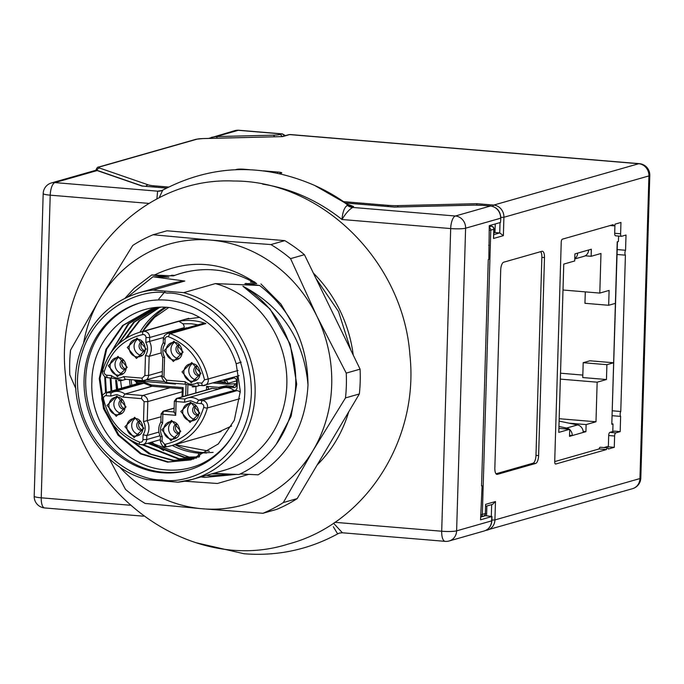 <?xml version="1.0" encoding="UTF-8"?>
<svg xmlns="http://www.w3.org/2000/svg" width="684" height="684" viewBox="0 0 684 684"><rect width="100%" height="100%" fill="white"/><g stroke="black" fill="none" stroke-linecap="round" stroke-linejoin="round"><path stroke-width="1.03" d="M188.775 318.291L138.972 332.492A58.867 53.985 74.1 0 1 143.307 331.466L178.875 321.318A58.867 53.985 74.1 0 1 192.418 320.616A58.867 53.985 74.1 0 1 205.858 323.566L202.037 323.677L167.255 333.595A5.711 5.233 74.1 0 1 168.991 333.424A5.711 5.233 74.1 0 1 170.29 333.715A2.856 0.949 109.9 0 0 168.461 336.716C187.425 344.42 199.446 358.784 204.516 379.808L208.184 379.004A5.711 5.233 74.1 0 1 204.61 385.477A5.711 5.233 74.1 0 1 202.874 385.639A2.856 1.077 94.8 0 1 202.72 385.656L239.084 375.644A5.711 5.233 -105.9 0 0 239.118 375.627M166.845 446.755A5.711 5.233 74.1 0 1 165.622 446.806A2.856 1.077 -85.2 0 1 165.468 446.823A2.856 1.077 -85.2 0 1 164.613 444.292L162.065 441.24L160.304 440.847C161.364 445.216 163.083 447.208 165.468 446.823L166.896 446.746A2.856 1.137 79.2 0 0 166.939 446.738A58.867 53.985 74.1 0 0 171.265 445.711L221.06 431.51M236.416 376.405A2.856 2.616 74.1 0 1 237.28 378.372A51.736 47.444 74.1 0 1 236.989 388.102A2.856 2.616 74.1 0 1 234.287 390.436L198.693 400.174L196.736 403.252L201.258 403.628A2.856 2.616 74.1 0 1 203.704 407.373C197.402 427.449 184.595 439.744 165.272 444.258A2.856 1.137 79.2 0 0 166.896 446.746L171.265 445.711A58.867 53.985 74.1 0 0 207.329 407.98A2.856 0.624 -164.7 0 1 203.704 407.373M169.906 387.751L142.717 395.506L124.915 394.027L122.966 397.105L141.537 398.652L144.085 401.696L143.495 421.635C145.88 426.226 145.743 430.621 143.101 434.802L142.956 439.65A2.856 2.616 74.1 0 1 139.587 442.112C120.632 434.408 108.611 420.044 103.532 399.02A2.856 2.616 74.1 0 1 106.191 395.703A2.856 1.077 -85.2 0 1 107.362 392.556L111.09 392.873A14.561 13.347 74.1 0 1 113.655 391.821A14.561 13.347 74.1 0 1 118.075 391.393A14.561 13.347 74.1 0 1 124.915 394.027L152.113 386.272M178.011 482.169A97.043 88.997 -105.9 0 0 192.127 479.458L177.891 482.186L147.505 479.706C97.709 467.993 63.86 406.561 79.122 355.569C88.749 323.378 108.679 302.456 138.903 292.812A97.043 88.997 -105.9 0 1 153.019 290.101L184.766 281.047A97.043 88.997 -105.9 0 0 170.641 283.757L138.903 292.812M240.264 473.978L258.193 474.824C289.101 454.869 305.705 424.926 308.005 384.972C307.543 343.505 291.418 310.331 259.621 285.467L215.375 283.603L183.637 292.658L153.019 290.101M171.983 421.635A8.849 8.114 -105.9 0 0 168.948 431.176A8.849 8.114 -105.9 0 0 176.506 437.76A8.849 8.114 -105.9 0 0 176.583 437.769M191.016 403.372A8.849 8.114 -105.9 0 0 187.98 412.914A8.849 8.114 -105.9 0 0 195.538 419.497A8.849 8.114 -105.9 0 0 195.615 419.506M135.099 418.557A8.849 8.114 -105.9 0 0 132.063 428.099A8.849 8.114 -105.9 0 0 139.621 434.682A8.849 8.114 -105.9 0 0 139.698 434.691M117.28 397.216C124.719 396.617 129.114 411.93 119.529 414.487A8.849 8.114 74.1 0 1 116.836 414.743A8.849 8.114 74.1 0 1 109.004 406.766A8.849 8.114 74.1 0 1 114.673 397.472L117.28 397.216A8.849 8.114 -105.9 0 0 114.211 406.758A8.849 8.114 -105.9 0 0 121.761 413.341A8.849 8.114 -105.9 0 0 121.846 413.35M118.418 357.612A8.849 8.114 -105.9 0 0 115.382 367.163A8.849 8.114 -105.9 0 0 122.94 373.746A8.849 8.114 -105.9 0 0 123.017 373.746M137.45 339.358A8.849 8.114 -105.9 0 0 134.415 348.9A8.849 8.114 -105.9 0 0 141.973 355.483A8.849 8.114 -105.9 0 0 142.05 355.492M192.187 363.768A8.849 8.114 -105.9 0 0 189.152 373.31A8.849 8.114 -105.9 0 0 196.71 379.894A8.849 8.114 -105.9 0 0 196.787 379.902M174.334 342.428A8.849 8.114 -105.9 0 0 171.299 351.978A8.849 8.114 -105.9 0 0 178.857 358.561A8.849 8.114 -105.9 0 0 178.934 358.561M176.814 423.781A4.993 4.583 -105.9 0 0 178.096 433.519A4.993 4.583 -105.9 0 0 179.559 433.391M195.846 405.518A4.993 4.583 -105.9 0 0 197.129 415.256A4.993 4.583 -105.9 0 0 198.582 415.128M139.929 420.703A4.993 4.583 -105.9 0 0 141.212 430.441A4.993 4.583 -105.9 0 0 142.674 430.313M122.077 399.37A4.993 4.583 -105.9 0 0 123.351 409.1A4.993 4.583 -105.9 0 0 124.813 408.972M123.248 359.767A4.993 4.583 -105.9 0 0 124.531 369.505A4.993 4.583 -105.9 0 0 125.993 369.369M142.281 341.504A4.993 4.583 -105.9 0 0 143.563 351.243A4.993 4.583 -105.9 0 0 145.017 351.114M197.018 365.923A4.993 4.583 -105.9 0 0 198.3 375.661A4.993 4.583 -105.9 0 0 199.762 375.525M179.165 344.582A4.993 4.583 -105.9 0 0 180.448 354.321A4.993 4.583 -105.9 0 0 181.91 354.192M608.692 435.52A2.856 1.077 -85.2 0 1 609.871 432.382L614.249 431.125L620.174 431.621L615.797 432.869A2.856 1.077 94.8 0 0 614.617 436.016L608.692 435.52L608.358 446.832L614.283 447.327L608.392 449.012A2.856 1.077 94.8 0 0 607.64 447.849A2.856 1.077 94.8 0 0 607.486 447.866A2.856 1.077 94.8 0 0 606.494 449.55L599.116 448.935A2.856 1.077 -85.2 0 1 600.107 447.25A2.856 1.077 -85.2 0 1 600.261 447.233A2.856 1.077 -85.2 0 1 600.407 447.276M206.628 453.005L200.318 452.757L199.343 456.826M130.345 331.612A85.628 78.523 -105.9 0 0 127.566 337.34M120.649 380.637A85.628 78.523 -105.9 0 0 121.624 388.17M151.831 442.078A85.628 78.523 -105.9 0 0 163.647 450.568M165.015 307.296A77.899 71.435 -105.9 0 0 139.955 332.21M129.447 379.543A77.899 71.435 -105.9 0 0 130.199 385.716M172.24 445.429A77.899 71.435 -105.9 0 0 198.796 453.193L197.89 456.998M198.899 457.023L183.902 457.434L147.744 443.249M148.539 443.018L184.689 457.211L199.275 456.852M196.248 458.109L178.43 458.998L142.212 444.762M143.067 444.583L179.217 458.776L196.633 457.964M193.563 459.075L172.958 460.563L148.967 453.843L127.993 438.589M130.712 440.274L150.967 454.193L173.745 460.332L193.957 458.938M232.492 435.802A85.628 78.523 74.1 0 1 200.874 464.094C189.177 469.207 176.917 471.088 164.1 469.737C124.137 466.402 89.664 425.046 91.87 381.749C91.998 338.46 129.703 302.148 170.265 307.655L191.794 313.537A77.899 71.435 74.1 0 1 236.177 363.768L240.315 391.308L234.304 420.301L218.316 443.942L190.845 459.913L167.477 462.119L140.477 453.851L117.99 435.075L103.489 408.63L99.231 378.534L105.926 349.353L122.598 325.507L150.856 309.313L160.586 307.304M151.25 309.202L123.394 325.285L106.721 349.122L100.026 378.303L104.284 408.399L118.785 434.844L141.272 453.62L168.273 461.897L191.246 459.802M116.502 389.632L115.639 380.176M125.249 338.768L139.014 320.822L159.21 307.492M159.62 307.432L139.81 320.599L126.283 338.11M116.442 380.389L117.289 389.401M111.022 391.188L110.115 377.927M117.383 345.095L133.542 322.386L156.397 307.98M156.798 307.903L134.338 322.164L118.614 343.924M110.902 377.995L111.817 390.966M105.55 392.753L104.72 376.568M107.79 357.758L128.07 323.942L153.609 308.587M154.011 308.493L128.866 323.72L109.295 355.193M105.49 377.072L106.345 392.522M166.982 300.173A87.056 79.831 74.1 0 1 244.094 378.748A87.056 79.831 74.1 0 1 188.297 470.164A87.056 79.831 74.1 0 1 161.86 472.721A87.056 79.831 74.1 0 1 84.756 394.146A87.056 79.831 74.1 0 1 140.545 302.73A87.056 79.831 74.1 0 1 166.982 300.173M189.117 469.925A87.056 79.831 74.1 0 1 163.502 472.251A87.056 79.831 74.1 0 1 86.458 394.138A87.056 79.831 74.1 0 1 141.366 302.499M236.177 363.768L241.221 362.118M116.579 380.415L117.742 389.273M150.206 442.548L189.092 457.049L198.711 456.929M608.375 446.293L603.989 447.541M606.494 449.55L555.733 464.026A2.856 1.077 -85.2 0 1 555.579 464.043A2.856 1.077 -85.2 0 1 554.715 461.512L561.222 242.298A2.856 1.077 -85.2 0 1 562.402 239.161L613.172 224.677A2.856 1.077 94.8 0 0 613.924 225.84A2.856 1.077 94.8 0 0 615.061 224.138L620.961 222.454L620.619 233.774A2.856 1.077 94.8 0 0 621.482 236.305A2.856 1.077 94.8 0 0 621.636 236.288L626.014 235.039L625.561 250.267A2.856 1.077 94.8 0 0 625.415 255.166L617.062 254.474M481.562 485.683L482.109 485.726L480.553 519.823L491.984 516.488L485.486 515.693L480.63 517.078M486.572 515.787L486.863 505.998M495.233 223.959L494.977 232.526L493.899 232.834M558.888 428.372L569.712 429.27L569.507 436.341L572.243 435.563L569.533 435.34M559.102 421.113L577.553 424.926A7.139 6.541 -105.9 0 1 583.187 432.442L572.243 435.563A7.139 6.541 -105.9 0 0 569.704 429.62M569.216 429.236A7.139 6.541 -105.9 0 0 566.609 428.047L558.948 426.465M617.438 241.777L611.804 424.277L613.009 423.935L612.787 431.544M611.804 424.277L613.634 362.759L589.916 360.784L583.187 362.7L606.896 364.683L613.634 362.759L615.395 303.363L608.666 305.278L584.948 303.303L585.29 291.871M585.222 255.799L591.13 256.295L591.335 249.224L577.655 253.123A7.139 6.541 74.1 0 1 574.782 258.612M588.599 250.002A7.139 6.541 74.1 0 1 583.974 256.312L574.765 258.937M583.144 431.433L585.923 431.664L586.128 424.593L595.978 421.78L597.158 382.185L606.46 379.526L582.751 377.551L583.187 362.7M569.002 423.165L586.128 424.593M583.187 432.442L585.923 431.664M577.655 253.123L574.919 253.901L574.705 260.972L563.761 264.092L558.768 432.391L569.712 429.27M582.819 375.08L560.529 373.216M606.896 364.683L606.46 379.526M608.666 305.278L609.102 290.426L599.8 293.085L600.979 253.482L591.13 256.295M615.395 303.363L617.216 241.837L618.421 241.495L618.584 236.066M599.116 448.935L554.715 461.597M562.992 290.016L599.8 293.085M559.179 418.711L595.978 421.78M560.35 379.116L597.158 382.185M184.449 272.352L183.312 272.719M178.977 273.908L177.84 274.284M255.388 282.663L250.37 282.056L254.679 281.893L252.251 281.603C226.746 268.068 200.891 265.999 174.702 275.404L171.752 275.259L174.394 275.575L173.3 275.891L154.037 275.036M125.069 298.147L134.073 288.409L151.728 274.951L168.922 277.14L152.985 276.781L127.677 296.916M259.621 285.467L244.898 283.612L256.739 283.621C223.249 261.143 189.117 258.296 154.362 275.088L151.728 274.951M165.109 291.461L158.782 299.019M171.752 275.259L170.564 275.755M308.005 384.972C303.927 339.803 282.236 306.885 242.931 286.228L270.026 309.014L290.213 344.146L296.702 384.169L291.136 416.163L276.182 444.369M245.992 283.304L247.009 283.869M295.582 328.97L280.953 304.123L260.937 283.971M251.464 281.74L252.482 282.304M242.931 286.228A104.182 95.538 74.1 0 1 294.565 397.421C288.699 434.049 270.197 459.751 239.041 474.525L213.553 473.345M200.318 452.757L198.796 453.193M184.766 281.047L152.985 276.781M187.296 271.676L184.851 272.241M184.526 272.326L179.319 273.797M183.637 292.658A97.043 88.997 -105.9 0 1 255.038 385.819A97.043 88.997 -105.9 0 1 192.127 479.458L223.873 470.404A97.043 88.997 -105.9 0 0 286.776 376.764A97.043 88.997 -105.9 0 0 215.375 283.603M496.003 473.781L533.033 463.213A7.139 2.685 94.8 0 0 535.982 455.364L541.856 257.364A7.139 2.685 94.8 0 0 540.693 251.661M500.714 270.069L494.84 468.07A7.139 2.685 94.8 0 0 496.986 474.397A7.139 2.685 94.8 0 0 497.362 474.363L535.675 463.436A7.139 2.685 94.8 0 0 538.616 455.587L544.498 257.586A7.139 2.685 94.8 0 0 542.352 251.259A7.139 2.685 94.8 0 0 541.967 251.293L503.663 262.22A7.139 2.685 94.8 0 0 500.714 270.069M492.805 206.44A2.856 1.077 -85.2 0 1 493.711 205.08A11.414 10.474 74.1 0 1 503.911 217.273L503.364 235.664L493.515 238.468L493.788 229.277L490.779 230.14L482.34 514.402L485.349 513.547L485.623 504.356L495.472 501.543L492.591 504.364L485.777 506.305M485.623 504.356L485.349 513.547A2.856 2.616 74.1 0 1 483.494 516.069A2.856 2.856 0 0 0 485.572 513.41M281.996 136.62L203.071 138.57A11.414 1.488 1.7 0 0 196.889 139.203L99.642 166.939A11.414 1.488 1.7 0 0 99.633 168.076L148.257 184.868A11.414 1.488 1.7 0 0 154.422 185.86L168.623 187.04M493.515 238.468L494.002 229.14A2.856 2.856 0 0 0 491.386 226.216A2.856 1.077 94.8 0 0 491.24 226.233L489.274 226.062M503.364 235.664L499.722 232.928L500.03 222.591M476.774 205.08L476.808 203.67L493.711 205.08L638.728 163.724L289.631 134.603L282.612 136.603M615.703 235.792A2.856 1.077 -85.2 0 1 615.549 235.809A2.856 1.077 -85.2 0 1 614.694 233.278L620.619 233.774M625.415 255.166L620.773 411.494A2.856 1.077 94.8 0 0 620.627 416.394L612.274 415.701M620.773 411.494L612.419 410.802M625.561 250.267L617.207 249.574M494.977 232.526L499.722 232.928L493.839 234.603M614.617 436.016L614.283 447.327M614.95 224.54L614.694 233.278M620.627 416.394L620.174 431.621M612.035 423.858L613.009 423.935M482.109 485.726L481.562 485.879L488.273 259.595L488.821 259.441L489.282 225.652L500.5 222.454L500.842 218.076C500.397 211.176 496.977 207.158 490.573 206.004L482.861 205.362A2.856 1.077 -85.2 0 1 483.007 205.397M488.701 245.257L489.24 245.299M217.144 138.194A2.856 1.094 -91.4 0 0 216.272 136.586L273.429 135.167A11.414 1.488 1.7 0 0 279.611 134.543L281.722 133.944A11.414 4.301 -85.2 0 1 282.338 133.876L285.459 135.629M211.501 137.296L216.272 136.586L238.254 130.319A11.414 4.301 -85.2 0 1 238.87 130.251A11.414 11.414 0 0 0 234.783 130.653A11.414 10.474 74.1 0 1 238.254 130.319L281.722 133.944A2.856 2.616 -105.9 0 1 284.142 136.005M166.58 188.083L141.956 186.022L97.162 170.555L94.76 170.59L98.009 170.684A2.856 2.608 -70.9 0 0 97.162 170.555L54.934 182.602A11.414 4.301 94.8 0 0 50.214 195.162L41.237 497.815A11.414 4.301 94.8 0 0 44.665 507.947L143.606 516.198M141.956 186.022L142.563 186.074M334.835 522.311L441.702 531.229L450.688 228.567A11.414 1.488 1.7 0 0 465.607 228.199L500.628 218.213A11.414 10.474 -105.9 0 0 490.419 206.021L482.707 205.371A11.414 1.488 1.7 0 0 473.969 205.123L394.437 207.09L345.531 203.011M500.842 218.076L500.5 222.454M350.636 205.875L353.466 206.491L346.891 203.986A2.856 0.744 -54.3 0 1 346.933 204.003L314.7 185.458A193.085 177.07 74.1 0 1 347.318 204.653A11.414 11.269 146 0 0 353.594 206.679L352.722 207.44C349.404 209.227 345.813 213.246 341.966 219.504C342.641 211.989 344.428 207.278 347.335 205.371L346.891 203.986A191.768 175.865 -105.9 0 0 316.153 186.125M353.594 206.679L346.933 204.003M337.554 533.768L333.33 526.731M333.518 523.192L342.402 532.785L445.13 541.352A11.414 11.414 0 0 0 449.217 540.959A11.414 10.474 -105.9 0 0 456.621 530.852L491.642 520.866L491.77 516.625M156.875 199.078L157.602 191.161L161.27 190.631A11.414 7.268 -94.5 0 0 161.544 190.682M161.27 190.631L162.339 190.554M94.768 170.581L51.462 182.936A11.414 10.474 74.1 0 1 54.934 182.602L157.602 191.161A11.414 10.474 -105.9 0 0 161.073 190.827L162.707 190.161L159.526 197.035M83.705 342.419A135.577 124.326 74.1 0 1 100.172 298.207A135.577 124.326 74.1 0 1 210.544 240.075A135.577 124.326 74.1 0 1 316.931 316.29A135.577 124.326 74.1 0 1 312.947 450.653A135.577 124.326 74.1 0 1 202.575 508.785A135.577 124.326 74.1 0 1 119.067 466.428M248.677 474.397L217.461 483.485L184.706 481.203M75.907 388.845L69.819 374.918A149.847 137.416 74.1 0 1 70.555 350.105L100.172 298.207L132.722 245.479A149.847 137.416 74.1 0 1 153.096 234.74L166.956 230.79L284.783 240.623A149.847 137.416 74.1 0 1 304.423 254.687L360.083 369.155A149.847 137.416 74.1 0 1 359.348 393.958L297.189 498.593A149.847 137.416 74.1 0 1 276.806 509.332L262.955 513.282L202.575 508.785L145.128 503.45A149.847 137.416 74.1 0 1 125.48 489.376L109.175 458.536M231.397 474.226L211.86 473.832M235.399 474.388L210.33 475.825L206.388 475.389M236.194 474.422L204.858 477.381L200.916 476.953M153.096 234.74L210.544 240.075L270.924 244.573A149.847 137.416 74.1 0 1 290.572 258.646L316.931 316.29L346.232 373.105A149.847 137.416 74.1 0 1 345.497 397.917L312.947 450.653L283.33 502.552A149.847 137.416 74.1 0 1 262.955 513.282M284.783 240.623L270.924 244.573M304.423 254.687L290.572 258.646M360.083 369.155L346.232 373.105M359.348 393.958L345.497 397.917M297.189 498.593L283.33 502.552M179.473 344.873A4.993 4.583 -105.9 0 0 182.012 353.773M197.325 366.214A4.993 4.583 -105.9 0 0 199.865 375.114M142.588 341.795A4.993 4.583 -105.9 0 0 145.128 350.704M123.556 360.058A4.993 4.583 -105.9 0 0 126.095 368.958M122.385 399.661A4.993 4.583 -105.9 0 0 124.924 408.562M140.237 421.002A4.993 4.583 -105.9 0 0 142.776 429.903M196.154 405.817A4.993 4.583 -105.9 0 0 198.693 414.718M177.122 424.071A4.993 4.583 -105.9 0 0 179.661 432.981M182.927 396.626L183.192 387.631L182.277 388.743L182.038 396.874M226.635 383.493L227.84 383.382A50.308 46.136 74.1 0 1 227.849 384.194L225.814 382.801L216.657 382.04M135.158 380.005L135.868 380.731L175.489 384.032L174.984 383.339M183.192 387.631L151.532 384.989L151.6 386.229L182.277 388.786L151.668 386.221M151.421 386.032A15.125 13.877 74.1 0 0 144.358 383.339A1.428 0.539 -85.2 0 1 144.281 383.348L151.6 386.229M195.795 392.958L195.983 386.528M227.849 384.194L236.553 383.673A50.308 46.136 74.1 0 1 236.476 385.083A2.856 2.616 74.1 0 1 233.766 387.572A1.428 0.539 -85.2 0 1 233.689 387.58A1.428 0.539 -85.2 0 1 233.261 386.315L226.378 385.742L218.572 387.358L219.444 388.649A15.125 13.877 74.1 0 1 222.291 387.443A15.125 13.877 74.1 0 1 226.737 386.99M159.859 376.217L162.219 376.414M219.034 388.965L212.314 388.401A2.856 2.616 -105.9 0 0 211.45 388.486L176.429 398.481A2.856 2.616 74.1 0 1 177.293 398.396L184.86 399.029M161.014 416.787L143.495 421.635M162.364 371.515L148.59 375.439L149.155 356.338L161.262 352.884M218.572 387.358L206.551 386.357L208.372 387.725L208.329 389.384M233.612 387.554L226.883 386.999A1.428 0.539 94.8 0 1 226.806 387.007A1.428 0.539 94.8 0 1 226.378 385.742M231.671 377.756L234.048 377.953A2.856 2.616 74.1 0 1 236.604 380.885A50.308 46.136 74.1 0 1 236.553 383.673M233.714 390.188A14.561 13.347 -105.9 0 0 222.445 387.99L187.425 397.977A14.561 13.347 -105.9 0 0 184.877 399.029L187.425 397.977A14.561 13.347 -105.9 0 1 191.845 397.549A14.561 13.347 -105.9 0 1 198.693 400.174L202.43 400.491A2.856 1.077 94.8 0 0 201.258 403.628M234.834 390.282A2.856 2.616 -105.9 0 0 235.424 390.265M197.351 382.749L198.967 385.34L202.72 385.656A2.856 1.077 94.8 0 1 201.865 383.125L197.351 382.749C193.179 385.101 189.092 384.767 185.082 381.723L166.511 380.176L163.963 377.123L164.553 357.193C162.176 352.593 162.305 348.207 164.947 344.026L165.092 339.178A2.856 2.616 74.1 0 1 168.461 336.716M185.176 384.194L196.582 386.374A14.561 13.347 74.1 0 1 192.161 386.802M185.321 384.177L185.082 381.723M162.989 357.493L164.553 357.193M163.963 377.123L162.202 376.73L162.775 357.57C160.381 352.457 160.535 347.532 163.237 342.787L163.331 338.777L165.092 339.178M163.433 342.667L164.947 344.026M107.807 377.713A2.856 1.077 -85.2 0 1 107.653 377.722A2.856 1.077 -85.2 0 1 106.798 375.191A2.856 2.616 74.1 0 1 104.344 371.446C110.646 351.371 123.462 339.076 142.785 334.57A2.856 2.616 74.1 0 1 145.991 337.588L145.846 342.428L163.502 337.545M184.919 328.559A2.856 2.616 74.1 0 1 186.578 327.85A51.736 47.444 74.1 0 1 187.416 327.85M186.245 327.884A2.856 2.616 -105.9 0 0 185.467 328.406M145.991 337.588L149.719 337.494L149.599 341.513A14.561 13.347 74.1 0 1 149.155 356.338L145.453 355.603L144.863 375.533L142.144 378.141L123.582 376.593C119.409 378.953 115.322 378.611 111.312 375.567L106.798 375.191M123.582 376.593L125.198 379.184L142.999 380.672A2.856 1.077 -85.2 0 1 142.144 378.141M111.407 378.038L122.812 380.219A14.561 13.347 -105.9 0 0 125.317 379.201M111.552 378.021L111.312 375.567M106.191 395.703L110.705 396.079L111.013 392.915L113.655 391.821L143.58 383.288M158.91 432.083L146.812 435.537L143.101 434.802M174.249 411.965L175.702 415.325L176.113 401.534L174.36 401.14L174.027 412.307M184.877 399.029L184.475 402.235L190.665 400.696L196.736 403.252M162.065 441.24L162.202 436.392L160.637 436.691M160.304 440.847L160.424 436.768C158.03 431.655 158.184 426.722 160.885 421.985L161.108 413.854L163.177 411.195L174.155 408.066M161.082 421.866L162.595 423.225L162.86 414.256L161.108 413.854M240.289 392.291A5.711 5.233 -105.9 0 0 236.912 390.658L234.287 390.436M184.158 328.773L184.193 327.662A5.711 5.233 -105.9 0 0 182.97 323.78L191.246 323.754L198.052 324.814M178.875 321.318L182.97 323.78M171.598 420.369L161.809 429.757L170.991 440.735L180.781 431.339L171.598 420.369M169.41 421.883L172.026 421.635C179.456 421.036 183.859 436.349 174.266 438.906A8.849 8.114 74.1 0 1 171.581 439.162A8.849 8.114 74.1 0 1 163.741 431.176A8.849 8.114 74.1 0 1 169.41 421.883A8.849 8.114 74.1 0 1 171.949 421.618M190.622 402.106L180.841 411.494L190.024 422.473L199.805 413.085L190.622 402.106M188.442 403.628L191.05 403.372C198.488 402.773 202.883 418.086 193.298 420.643A8.849 8.114 74.1 0 1 190.614 420.899A8.849 8.114 74.1 0 1 182.773 412.914A8.849 8.114 74.1 0 1 188.442 403.628A8.849 8.114 74.1 0 1 190.981 403.355M110.705 396.079L116.896 394.54L122.966 397.105M134.705 417.291L124.924 426.679L134.107 437.657L143.888 428.261L134.705 417.291M132.525 418.805L135.141 418.557C142.571 417.958 146.975 433.271 137.381 435.828A8.849 8.114 74.1 0 1 134.697 436.084A8.849 8.114 74.1 0 1 126.856 428.099A8.849 8.114 74.1 0 1 132.525 418.805A8.849 8.114 74.1 0 1 135.064 418.54M116.853 395.951L107.063 405.347L116.246 416.317L126.036 406.929L116.853 395.951M114.673 397.472A8.849 8.114 74.1 0 1 117.212 397.199M118.033 356.355L108.243 365.743L117.426 376.722L127.215 367.325L118.033 356.355M115.844 357.869L118.46 357.621C125.89 357.022 130.293 372.335 120.7 374.892A8.849 8.114 74.1 0 1 118.016 375.148A8.849 8.114 74.1 0 1 110.175 367.163A8.849 8.114 74.1 0 1 115.844 357.869A8.849 8.114 74.1 0 1 118.392 357.604M137.056 338.093L127.275 347.481L136.458 358.459L146.239 349.062L137.056 338.093M134.876 339.606L137.493 339.358C144.922 338.76 149.317 354.073 139.733 356.629A8.849 8.114 74.1 0 1 137.048 356.886A8.849 8.114 74.1 0 1 129.208 348.9A8.849 8.114 74.1 0 1 134.876 339.606A8.849 8.114 74.1 0 1 137.416 339.341M191.802 362.503L182.012 371.899L191.195 382.869L200.985 373.481L191.802 362.503M189.622 364.025L192.23 363.777C199.66 363.178 204.063 378.491 194.47 381.039A8.849 8.114 74.1 0 1 191.785 381.304A8.849 8.114 74.1 0 1 183.945 373.319A8.849 8.114 74.1 0 1 189.622 364.025A8.849 8.114 74.1 0 1 192.161 363.751M173.941 341.171L164.16 350.559L173.343 361.537L183.124 352.14L173.941 341.171M171.761 342.684L174.377 342.436C181.807 341.838 186.21 357.151 176.617 359.707A8.849 8.114 74.1 0 1 173.933 359.964A8.849 8.114 74.1 0 1 166.092 351.978A8.849 8.114 74.1 0 1 171.761 342.684A8.849 8.114 74.1 0 1 174.3 342.419M175.343 444.839A77.899 71.435 -105.9 0 0 201.532 452.406A77.899 71.435 -105.9 0 0 207.218 452.637M207.645 452.637A77.899 71.435 -105.9 0 0 210.176 452.569M210.604 452.551A77.899 71.435 -105.9 0 0 213.1 452.372M161.655 479.792C136.107 481.416 76.617 448.379 77.48 379.192C80.712 310.203 141.87 287.229 167.195 293.103C192.734 291.478 252.234 324.515 251.37 393.702C248.13 462.692 186.971 485.666 161.655 479.792M159.962 435.768L146.692 439.555A5.711 5.233 74.1 0 1 142.982 444.609A5.711 5.233 74.1 0 1 141.255 444.771M182.183 391.804L147.812 401.602L147.248 420.711A14.561 13.347 -105.9 0 1 146.812 435.537L146.692 439.555L142.956 439.65M103.532 399.02L101.83 399.276L101.711 397.908L102.78 394.736L105.635 392.727A5.711 5.233 74.1 0 1 107.362 392.556L140.707 383.049M142.785 334.57A2.856 1.137 -100.8 0 1 143.307 331.466A5.711 5.233 74.1 0 1 144.615 331.398A5.711 5.233 74.1 0 1 149.719 337.494L184.193 327.662M118.392 380.646A14.561 13.347 -105.9 0 0 122.812 380.219L126.155 379.269M199.087 385.357A14.561 13.347 74.1 0 1 196.582 386.374L199.925 385.425M313.375 273.104A131.294 120.401 74.1 0 1 353.235 355.064M348.703 411.879A131.294 120.401 74.1 0 1 317.196 464.915M577.553 424.926L566.609 428.047M166.34 307.347A77.899 71.435 -105.9 0 0 142.896 331.082M496.61 474.303L497.362 474.363M533.033 463.213L535.675 463.436M535.982 455.364L538.616 455.587M541.856 257.364L544.498 257.586M237.416 169.641A2.856 2.616 -105.9 0 0 236.544 169.41A5.711 0.744 -178.3 0 1 244 169.222L249.908 169.718M235.476 169.718L236.544 169.41M243.572 169.564A2.856 1.077 -85.2 0 1 244 169.222M277.439 173.18A2.856 1.077 -85.2 0 1 278.251 172.077A5.711 0.744 -178.3 0 1 281.338 173.146A2.856 2.616 -105.9 0 0 280.466 173.232L279.269 173.574M263.374 170.838L278.251 172.077M281.338 173.146L279.585 173.642M495.472 501.543L494.925 519.934L491.881 520.071M639.335 163.664A11.414 4.301 -85.2 0 0 638.728 163.724A11.414 10.474 74.1 0 1 648.928 175.916L639.942 478.569L494.925 519.934A11.414 10.474 74.1 0 1 487.521 530.032A11.414 10.474 74.1 0 1 485.854 530.348L632.538 488.675A11.414 11.414 0 0 0 640.814 478.031L649.8 175.378A11.414 11.414 0 0 0 639.335 163.664L290.247 134.543A11.414 4.301 94.8 0 0 289.631 134.603A2.856 2.616 74.1 0 0 288.759 134.688L290.247 134.543M491.309 516.223L491.659 504.63M480.707 514.565L482.34 514.402A2.856 2.616 74.1 0 1 480.638 516.882L483.494 516.069M282.304 136.586L202.917 138.553L196.026 139.28A2.856 2.616 74.1 0 1 196.889 139.203M196.026 139.28L98.77 167.016A2.856 2.616 74.1 0 1 99.642 166.939M489.231 227.387A2.856 2.616 -105.9 0 1 490.779 230.14L489.146 230.294M96.974 170.436A2.856 2.608 -70.9 0 1 99.633 168.076M95.88 170.393A14.27 1.864 -178.3 0 1 95.828 170.222C96.923 167.802 97.897 166.734 98.77 167.016M145.931 186.33A2.856 2.608 -70.9 0 1 148.257 184.868M494.002 229.14L493.788 229.277A2.856 2.616 -105.9 0 0 491.24 226.233L489.248 226.797M153.601 186.971A2.856 1.077 -85.2 0 1 154.422 185.86M491.591 226.284A2.856 1.077 94.8 0 0 491.386 226.216L489.274 226.036M387.717 206.5A2.856 1.077 -85.2 0 1 388.538 205.388A11.414 1.488 1.7 0 0 397.267 205.645L476.808 203.67M343.548 201.635L388.538 205.388M398.079 206.97A2.856 1.094 -91.4 0 0 397.267 205.645M649.8 175.378A11.414 1.488 1.7 0 1 648.928 175.916L503.911 217.273L500.842 217.409M609.871 432.382L615.797 432.869M632.538 488.675A11.414 10.474 74.1 0 0 639.942 478.569A11.414 1.488 1.7 0 0 640.814 478.031M484.238 530.964C488.872 529.382 491.42 525.97 491.864 520.729L491.642 520.866A11.414 10.474 -105.9 0 1 484.238 530.964L449.217 540.959M274.31 136.783A2.856 1.094 -91.4 0 0 273.429 135.167M282.03 136.586A2.856 2.616 -105.9 0 0 279.611 134.543M482.707 205.371A2.856 1.077 -85.2 0 1 482.861 205.362L473.815 205.097L394.437 207.064L345.488 202.977M347.335 205.371A11.414 10.474 -105.9 0 0 352.722 207.44L455.399 216.007L490.419 206.021A2.856 1.077 -85.2 0 1 490.573 206.004M196.496 542.839L244.034 553.749C277.362 556.349 308.629 549.697 337.836 533.802L339.606 533.058A11.414 10.474 -105.9 0 0 337.588 533.896M445.13 541.352A11.414 4.301 94.8 0 1 441.702 531.229A11.414 1.488 1.7 0 0 456.621 530.852L465.607 228.199A11.414 10.474 -105.9 0 0 455.399 216.007A11.414 4.301 -85.2 0 0 450.688 228.567L341.966 219.504A182.064 166.964 -105.9 0 0 262.656 184.124M51.462 182.936A11.414 11.414 0 0 0 43.186 193.572A11.414 1.488 1.7 0 0 50.214 195.162L149.086 203.413M43.186 193.572L34.2 496.225A11.414 1.488 1.7 0 0 41.237 497.815L130.063 505.228M227.755 384.194L213.322 382.989L227.712 384.186M164.399 381.518L146.53 380.022M186.031 384.827L185.706 395.831M218.521 381.51L224.703 382.023A1.428 1.308 74.1 0 1 225.814 382.801M175.489 384.032L175.506 383.391M151.532 384.989L143.854 382.082L136.98 381.51A1.428 1.308 74.1 0 1 135.868 380.731M136.98 381.51A1.428 0.539 94.8 0 0 137.407 382.775L144.281 383.348A1.428 0.539 -85.2 0 1 143.854 382.082M134.816 379.902C134.252 380.407 135.116 381.364 137.407 382.775A1.428 0.539 94.8 0 0 137.484 382.766L144.204 383.331M187.869 385.776L187.587 395.292M206.551 386.357L206.448 389.914M234.68 383.784L234.612 385.066L233.261 386.315M224.703 382.023A1.428 0.539 -85.2 0 1 225.292 380.449A2.856 2.616 74.1 0 1 227.84 383.382L236.604 380.885M222.916 380.253L225.292 380.449L234.048 377.953M212.314 388.401L177.293 398.396A2.856 1.077 94.8 0 0 176.113 401.534L184.475 402.235M163.177 411.195A2.856 2.616 -105.9 0 1 164.04 411.11L174.146 408.228M141.537 398.652A2.856 1.077 94.8 0 1 142.717 395.506A5.711 5.233 74.1 0 1 147.812 401.602L144.085 401.696M144.863 375.533L148.59 375.439A5.711 5.233 74.1 0 1 144.888 380.492A5.711 5.233 74.1 0 1 143.153 380.655A2.856 1.077 -85.2 0 1 142.999 380.672L162.245 375.542M236.476 385.083L234.612 385.066M174.035 411.948L164.04 411.11A2.856 1.077 94.8 0 0 162.86 414.256L175.702 415.325M167.529 382.689A2.856 1.077 -85.2 0 1 167.375 382.707A2.856 1.077 -85.2 0 1 166.511 380.176M145.846 342.428C148.231 347.027 148.095 351.422 145.453 355.603M162.202 436.392C159.825 431.792 159.953 427.406 162.595 423.225M236.912 390.658L202.43 400.491A5.711 5.233 74.1 0 1 207.329 407.98L239.836 398.704M204.516 379.808L201.865 383.125M102.908 370.224A2.856 0.624 15.3 0 0 102.694 370.386A2.856 0.624 15.3 0 0 104.344 371.446M138.236 383.425L138.177 382.835M139.946 444.489A2.856 0.949 -70.1 0 1 139.716 444.489A2.856 0.949 -70.1 0 1 139.587 442.112M165.272 444.258L164.613 444.292M205.858 323.566L170.29 333.715A58.867 53.985 74.1 0 1 208.184 379.004L238.066 370.48M409.904 354.936C403.355 261.741 321.984 180.525 233.62 181.021C135.825 176.412 53.224 273.668 65.604 376.132C72.239 487.743 187.596 576.15 288.195 544.071C365.786 523.782 419.215 439.598 409.904 354.936M209.364 451.243L174.959 444.66M131.764 385.272L131.089 379.68M231.645 425.978L217.777 432.442M199.54 317.376L185.492 319.223M168.777 307.509L154.481 317.444L142.665 331.441M101.83 399.276C107.089 421.361 119.717 436.426 139.716 444.489L142.982 444.609L160.338 439.658M167.255 333.595L164.442 335.553L163.331 338.777M315.999 278.482L338.512 311.494L350.747 349.943M343.975 419.839L322.591 455.835M282.09 136.586L288.759 134.688M615.549 235.809L621.482 236.305M613.924 225.84L610.196 225.523M607.64 447.849L600.261 447.233M491.864 520.729L491.984 516.488M208.731 138.407L234.783 130.653M142.469 186.039L98.009 170.684M166.631 188.057L142.263 186.022M339.606 533.058L342.402 532.785M314.7 185.458C262.476 162.852 211.809 164.425 162.698 190.161M34.2 496.225A11.414 11.414 0 0 0 44.665 507.947M238.87 130.251L282.338 133.876M222.291 387.443L226.806 387.007L234.629 387.486M176.429 398.481L174.36 401.14M162.202 376.73C160.808 377.508 165.956 384.032 167.375 382.707L185.09 384.186M138.972 332.492C120.666 338.332 108.576 350.969 102.694 370.386C102.138 374.404 103.788 376.85 107.653 377.722L111.312 378.03M136.398 382.484L136.552 383.912M105.635 392.727L139.827 382.98"/></g></svg>

